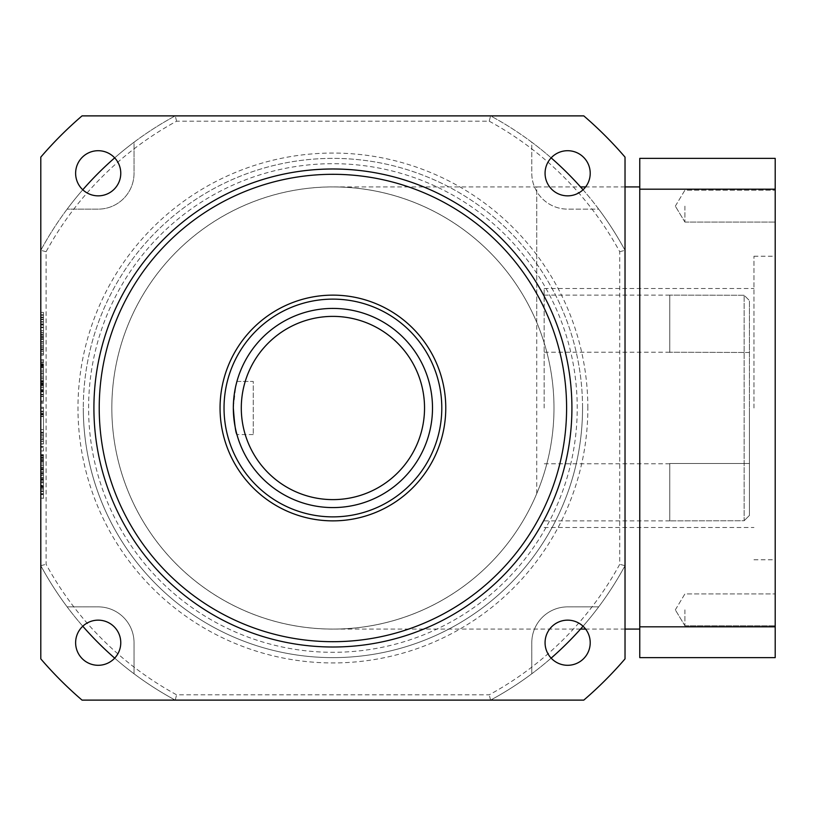 <?xml version="1.0" encoding="UTF-8"?>
<svg xmlns="http://www.w3.org/2000/svg" width="816" height="816" viewBox="0 0 816 816"><rect width="100%" height="100%" fill="white"/><g stroke="black" fill="none" stroke-linecap="round" stroke-linejoin="round"><path stroke-width="0.61" stroke-dasharray="4.08 3.06" d="M775.2 206.142L775.2 222.074L775.2 206.142M684.91 206.142L684.91 222.074L684.91 206.142M775.2 609.858L775.2 625.79L775.2 609.858M684.91 609.858L684.91 625.79L684.91 609.858M749.445 408L749.445 515.416L744.131 520.741L744.131 295.259L744.131 520.741L669.773 520.863L744.131 520.741L749.445 515.416L749.445 463.519L669.773 463.519L749.445 463.519L749.445 408L749.445 515.416L749.445 300.584L749.445 408M88.597 408A244.31 244.31 0 0 1 332.918 163.69A244.31 244.31 0 0 1 577.228 408A244.31 244.31 0 0 1 332.918 652.31A244.31 244.31 0 0 1 88.597 408M582.542 408A249.625 249.625 0 0 0 332.918 158.375A249.625 249.625 0 0 0 83.293 408A249.625 249.625 0 0 1 332.918 158.375A249.625 249.625 0 0 1 582.542 408A249.625 249.625 0 0 1 332.918 657.625A249.625 249.625 0 0 1 83.293 408A249.625 249.625 0 0 0 332.918 657.625A249.625 249.625 0 0 0 582.542 408M587.846 408A254.939 254.939 0 0 0 332.918 153.061A254.939 254.939 0 0 0 77.979 408A254.939 254.939 0 0 0 332.918 662.939A254.939 254.939 0 0 0 587.846 408M544.16 408L544.16 288.497L544.16 408M744.131 295.259L669.773 295.137L744.131 295.259L749.445 300.584L744.131 295.259M753.953 408L753.953 256.234L753.953 408M775.2 408L775.2 256.234L775.2 408M639.764 408L639.764 186.925L639.764 408M536.734 322.361C548.168 349.758 553.921 378.308 553.993 408C553.921 437.692 548.168 466.242 536.734 493.639A221.075 221.075 0 0 1 111.833 408A221.075 221.075 0 0 1 332.918 186.925A221.075 221.075 0 0 1 553.993 408A221.075 221.075 0 0 1 332.918 629.075A221.075 221.075 0 0 1 111.833 408A221.075 221.075 0 0 1 536.734 322.361L536.734 186.925L332.918 186.925A221.075 221.075 0 0 1 536.734 322.361M236.936 381.439L253.246 381.439L253.246 434.561L253.246 381.439L236.936 381.439C235.712 383.01 234.508 391.864 233.325 408A99.583 99.583 0 0 0 332.918 507.583A99.583 99.583 0 0 0 432.5 408A99.583 99.583 0 0 0 332.918 308.417A99.583 99.583 0 0 0 233.325 408L235.804 385.927M445.771 408A112.863 112.863 0 0 0 332.918 295.137A112.863 112.863 0 0 0 220.055 408A112.863 112.863 0 0 0 332.918 520.863A112.863 112.863 0 0 0 445.771 408M571.914 408A239.006 239.006 0 0 0 332.918 168.994A239.006 239.006 0 0 0 93.911 408A239.006 239.006 0 0 0 332.918 647.006A239.006 239.006 0 0 0 571.914 408M545.068 642.722A22.573 22.573 0 0 0 567.64 665.295A22.573 22.573 0 0 0 590.213 642.722A22.573 22.573 0 0 0 567.64 620.15A22.573 22.573 0 0 0 545.068 642.722M75.623 642.722A22.573 22.573 0 0 0 98.195 665.295A22.573 22.573 0 0 0 120.768 642.722A22.573 22.573 0 0 0 98.195 620.15A22.573 22.573 0 0 0 75.623 642.722M75.623 173.278A22.573 22.573 0 0 0 98.195 195.85A22.573 22.573 0 0 0 120.768 173.278A22.573 22.573 0 0 0 98.195 150.705A22.573 22.573 0 0 0 75.623 173.278M545.068 173.278A22.573 22.573 0 0 0 567.64 195.85A22.573 22.573 0 0 0 590.213 173.278A22.573 22.573 0 0 0 567.64 150.705A22.573 22.573 0 0 0 545.068 173.278M489.233 121.196A326.635 326.635 0 0 1 619.711 251.685L619.711 564.315A326.635 326.635 0 0 1 489.233 694.804L176.593 694.804A326.635 326.635 0 0 1 46.114 564.315L46.114 251.685A326.635 326.635 0 0 1 176.593 121.196L489.233 121.196L490.579 115.882L82.039 115.882A385.06 385.06 0 0 0 40.8 157.121L40.8 658.879A385.06 385.06 0 0 0 82.039 700.118L583.787 700.118A385.06 385.06 0 0 0 625.025 658.879L625.025 157.121A385.06 385.06 0 0 0 583.787 115.882L490.579 115.882A331.949 331.949 0 0 1 625.025 250.339A331.949 331.949 0 0 0 598.689 209.131L567.64 209.131A35.853 35.853 0 0 1 531.787 173.278L531.787 142.219A331.949 331.949 0 0 0 490.579 115.882M114.689 157.865A331.949 331.949 0 0 1 134.038 142.219L134.038 173.278A35.853 35.853 0 0 1 98.195 209.131L67.136 209.131A331.949 331.949 0 0 0 40.8 250.339A331.949 331.949 0 0 1 175.246 115.882A331.949 331.949 0 0 0 134.038 142.219L134.038 173.278A35.853 35.853 0 0 1 98.195 209.131L67.136 209.131A331.949 331.949 0 0 1 82.783 189.771M40.8 334.958L40.8 317.781L40.8 321.892L43.452 321.892L43.452 317.22L43.452 349.146L43.452 312.365L43.452 321.892L40.8 321.514L43.452 321.892L43.452 353.593L43.452 349.146L43.452 353.593L43.452 350.084L40.8 350.084L40.8 312.365L40.8 353.593L40.8 349.146L43.452 349.146L43.452 321.698L40.8 321.698L40.8 345.413L40.8 334.958L43.452 334.958M40.8 319.27L43.452 319.27L40.8 319.087M40.8 347.84L43.452 347.84M40.8 337.763L43.452 337.385L40.8 337.763M40.8 341.863L40.8 322.075L40.8 355.123L40.8 341.863L43.452 342.057L43.452 322.075L43.452 355.123L43.452 341.863L40.8 341.863M40.8 345.974L40.8 351.512L40.8 345.974L43.452 345.974M40.8 331.51L40.8 332.714L43.452 332.714L43.452 331.51L40.8 331.51M40.8 394.332L40.8 391.904C40.8 382.337 40.8 387.457 40.8 391.904C40.8 382.337 40.8 387.457 40.8 391.904L40.8 403.114L40.8 394.332L43.452 394.332L43.452 403.114L43.452 394.893L43.452 401.431L40.8 401.431L43.452 401.054L43.452 402.737L43.452 391.904C43.452 382.337 43.452 387.457 43.452 391.904C43.452 382.337 43.452 387.457 43.452 391.904L43.452 394.526L40.8 394.332L43.452 394.332M40.8 384.061L40.8 391.16L40.8 384.061L43.452 384.061L43.452 391.16L43.452 384.061M40.8 381.449L40.8 362.783L40.8 381.449L43.452 381.449L43.452 378.655L43.452 384.815L43.452 359.601L43.452 381.449L40.8 381.449M40.8 383.51L40.8 359.601L40.8 384.815L40.8 373.983L43.452 373.983L43.452 383.51L43.452 373.983L40.8 373.983L40.8 383.51L43.452 383.51M40.8 441.385L40.8 444.006L40.8 441.385C40.8 431.899 40.8 437.335 40.8 441.385C40.8 431.899 40.8 437.335 40.8 441.385L43.452 441.201L43.452 444.006L43.452 441.385C43.452 431.899 43.452 437.335 43.452 441.385C43.452 431.899 43.452 437.335 43.452 441.385L40.8 441.385L43.452 441.385M40.8 446.617L40.8 450.952L40.8 446.617L43.452 446.434L43.452 450.952L43.452 446.617M40.8 438.773L40.8 407.215L40.8 438.773L43.452 438.773L43.452 407.215L43.452 438.773M40.8 413.569L40.8 432.429L40.8 411.886L40.8 413.569L43.452 413.386L43.452 435.785L43.452 408.337L43.452 432.429L43.452 411.886L43.452 413.569L40.8 413.569L43.452 413.569M40.8 435.785L40.8 408.337L40.8 435.785L43.452 435.785M40.8 494.047L40.8 494.608L40.8 494.047L40.8 494.608L43.452 494.608L43.452 494.047L43.452 494.608L43.452 494.047L40.8 494.047M40.8 497.964L43.452 498.341L40.8 497.964M40.8 486.387L40.8 454.645L40.8 489.192L40.8 482.654L40.8 486.387L43.452 486.387L43.452 488.07L43.452 454.645L43.452 498.148L43.452 486.387L40.8 486.387M40.8 485.265L40.8 485.826L40.8 485.265L40.8 485.826L43.452 485.826L43.452 485.265L43.452 485.826L43.452 485.265L40.8 485.265M40.8 475.932L40.8 455.206L40.8 479.482L40.8 468.088L40.8 477.615L40.8 475.932L43.452 475.932L43.452 472.199L43.452 479.665L43.452 455.206L43.452 475.932M40.8 465.661L43.452 465.661M82.783 626.229A331.949 331.949 0 0 1 67.136 606.869L98.195 606.869A35.853 35.853 0 0 1 134.038 642.722L134.038 673.781A331.949 331.949 0 0 0 175.246 700.118L176.593 694.804M175.246 700.118A331.949 331.949 0 0 1 40.8 565.661A331.949 331.949 0 0 0 67.136 606.869L98.195 606.869A35.853 35.853 0 0 1 134.038 642.722L134.038 673.781A331.949 331.949 0 0 1 114.689 658.135M551.137 658.135A331.949 331.949 0 0 1 531.787 673.781L531.787 642.722A35.853 35.853 0 0 1 567.64 606.869L598.689 606.869A331.949 331.949 0 0 0 625.025 565.661L619.711 564.315M625.025 565.661A331.949 331.949 0 0 1 490.579 700.118A331.949 331.949 0 0 0 531.787 673.781L531.787 642.722A35.853 35.853 0 0 1 567.64 606.869L598.689 606.869A331.949 331.949 0 0 1 583.042 626.229M583.042 189.771A331.949 331.949 0 0 1 598.689 209.131L567.64 209.131A35.853 35.853 0 0 1 531.787 173.278L531.787 142.219A331.949 331.949 0 0 1 551.137 157.865M253.246 434.561L236.936 434.561L253.246 434.561M775.2 189.19L775.2 158.375L639.764 158.375L639.764 189.19L775.2 189.19L775.2 657.625L639.764 657.625L639.764 189.19M639.764 626.81L775.2 626.81M749.445 352.481L669.773 352.237L749.445 352.481M669.773 520.741L669.773 463.519L669.773 520.741M669.773 352.481L669.773 295.259L669.773 352.481M40.8 565.661L46.114 564.315M46.114 251.685L40.8 250.339M176.593 121.196L175.246 115.882M490.579 700.118L489.233 694.804M619.711 251.685L625.025 250.339M40.8 472.199L43.452 472.199M40.8 473.504L43.452 473.504M40.8 477.982L43.452 477.982M40.8 479.665L43.452 479.665M40.8 471.821L43.452 471.821M40.8 469.955L43.452 469.955M40.8 465.844L43.452 465.844M40.8 467.527L43.452 467.527M40.8 469.21L43.452 469.21M40.8 461.366L43.452 461.366M40.8 458.939L43.452 458.939M40.8 455.767L43.452 455.767M40.8 469.588L43.452 469.588M40.8 473.688L43.452 473.688M40.8 468.088L43.452 468.088L40.8 468.088M40.8 468.272L43.452 468.272L40.8 468.272M40.8 463.978L43.452 463.978M40.8 462.111L43.452 462.111M40.8 459.877L43.452 459.877M40.8 456.889L43.452 456.889M40.8 460.438L43.452 460.438M40.8 458.011L43.452 458.011M40.8 455.206L43.452 455.206M40.8 473.321L43.452 473.321M40.8 477.799L43.452 477.799M40.8 479.482L43.452 479.482M40.8 474.065L43.452 474.065M40.8 475.371L43.452 475.371M40.8 477.615L43.452 477.615M40.8 482.654L43.452 482.654L40.8 482.654M40.8 488.07L43.452 488.07M40.8 482.837L43.452 482.837M40.8 481.715L43.452 481.715M40.8 478.921L43.452 478.921M40.8 480.226L43.452 480.226L40.8 480.226M40.8 454.645L43.452 454.645L40.8 454.645M40.8 457.633L43.452 457.633L40.8 457.643M40.8 486.571L43.452 486.571M40.8 489.192L43.452 489.192M40.8 498.148L43.452 498.148L40.8 498.148M40.8 487.132L43.452 487.132M40.8 414.314L43.452 414.314M40.8 411.886L43.452 411.886L40.8 411.886M40.8 408.337L43.452 408.337M40.8 429.624L43.452 429.624L43.452 416.18L43.452 429.624L43.452 416.18L43.452 429.624L40.8 429.624L43.452 429.624L40.8 429.624L43.452 429.624L40.8 429.624L43.452 429.624L40.8 429.624L40.8 416.18L43.452 416.18L40.8 416.18L43.452 416.18L40.8 416.18L40.8 429.624M40.8 434.102L43.452 434.102M40.8 413.386L43.452 413.386M40.8 432.429L43.452 432.429L40.8 432.429M40.8 416.558L43.452 416.558M40.8 414.875L43.452 414.875M43.452 416.18L40.8 416.18L43.452 416.18M40.8 413.936L43.452 413.936M40.8 411.142L43.452 411.142M40.8 407.215L43.452 407.215M40.8 432.796L43.452 432.796M40.8 437.09L43.452 437.09M40.8 447.362L43.452 447.362M40.8 441.201L43.452 441.201M40.8 444.006L43.452 444.006L40.8 444.006M40.8 443.812L43.452 443.812M40.8 439.518L43.452 439.518M40.8 370.066L43.452 370.066M40.8 371.555L43.452 371.555L40.8 371.555M40.8 365.956L43.452 365.956M40.8 363.895L43.452 363.895M40.8 360.917L43.452 360.917M40.8 367.078L43.452 367.078L40.8 367.078M40.8 365.211L43.452 365.211M40.8 362.406L43.452 362.406M40.8 364.65L43.452 364.65M40.8 362.59L43.452 362.59M40.8 359.601L43.452 359.601M40.8 378.655L43.452 378.655L40.8 378.655M40.8 383.132L43.452 383.132M40.8 384.815L43.452 384.815M40.8 373.983L43.452 373.983M40.8 376.033L43.452 376.033M40.8 380.521L43.452 380.521M40.8 382.194L43.452 382.194M40.8 377.339L43.452 377.339M40.8 381.827L43.452 381.827M40.8 365.395L43.452 365.395M40.8 362.783L43.452 362.783M40.8 364.273L43.452 364.273L40.8 364.273M40.8 367.822L43.452 367.822M40.8 373.045L43.452 373.045L40.8 373.045M40.8 366.7L43.452 366.7L43.452 378.838L43.452 366.7L43.452 378.838L43.452 366.7L40.8 366.7L43.452 366.7L40.8 366.7L40.8 378.838L43.452 378.838L40.8 378.838L43.452 378.838L40.8 378.838L40.8 366.7L40.8 378.838L40.8 366.7L43.452 366.7L40.8 366.7M43.452 378.838L40.8 378.838L43.452 378.838M40.8 390.793L43.452 390.793M40.8 385.56L43.452 385.56M40.8 391.16L43.452 391.16M40.8 387.427L43.452 387.427M40.8 390.232L43.452 390.232M40.8 391.904L43.452 391.904L40.8 391.904M40.8 389.293L43.452 389.293M40.8 387.243L43.452 387.243M40.8 384.254L43.452 384.254M40.8 391.721L43.452 391.721M40.8 394.526L43.452 394.526M40.8 402.737L43.452 402.737L40.8 402.737M40.8 403.114L43.452 403.114M40.8 394.893L43.452 394.893M40.8 396.576L43.452 396.576M40.8 401.054L43.452 401.054M40.8 334.213L43.452 334.213M40.8 336.447L43.452 336.447M40.8 336.08L43.452 336.08M40.8 317.404L43.452 317.404M40.8 315.537L43.452 315.537M40.8 312.365L43.452 312.365M40.8 319.648L43.452 319.648M40.8 317.22L43.452 317.22M40.8 349.146L43.452 349.146L40.8 349.146M40.8 349.34L43.452 349.34M40.8 346.718L43.452 346.718L40.8 346.718M40.8 342.057L43.452 342.057M40.8 337.569L43.452 337.569M40.8 339.436L43.452 339.436L40.8 339.436M40.8 324.88L43.452 324.88M40.8 322.075L43.452 322.075L40.8 322.075M40.8 323.942L43.452 323.942M40.8 339.068L43.452 339.068L40.8 339.068M40.8 336.263L43.452 336.263M40.8 327.114L43.452 327.114M40.8 325.064L43.452 325.064M40.8 324.319L43.452 324.319M40.8 327.675L43.452 327.675M40.8 341.68L43.452 341.68M40.8 354.94L43.452 354.94M40.8 355.123L43.452 355.123M40.8 330.664L43.452 330.664M40.8 332.53L43.452 332.53L40.8 332.53M40.8 317.781L43.452 317.781M40.8 321.698L43.452 321.698M40.8 345.413L43.452 345.413M40.8 343.73L43.452 343.73M580.533 629.075L332.918 629.075A221.075 221.075 0 0 0 536.734 493.639L536.734 186.925L580.533 186.925M332.918 629.075A221.075 221.075 0 0 1 111.833 408A221.075 221.075 0 0 1 332.918 186.925M40.8 337.946L43.452 337.946M684.91 222.074L775.2 222.074L684.91 222.074L675.332 206.142L684.91 222.074M684.91 625.79L775.2 625.79L684.91 625.79L675.332 609.858L684.91 625.79M669.773 463.763L544.16 463.763M669.773 295.137L544.16 295.137M544.16 527.503L753.953 527.503M753.953 559.766L775.2 559.766M625.025 186.925L585.613 186.925M625.025 629.075L585.613 629.075M753.953 256.234L775.2 256.234M544.16 288.497L753.953 288.497M669.773 520.863L544.16 520.863M669.773 352.237L544.16 352.237M675.332 609.858L684.91 593.926L775.2 593.926L684.91 593.926L675.332 609.858M675.332 206.142L684.91 190.21L775.2 190.21L684.91 190.21L675.332 206.142M43.452 480.277L40.8 480.277M43.452 491.059L40.8 491.059M43.452 490.967L40.8 490.967M43.452 494.476L40.8 494.476M43.452 493.649L40.8 493.649M43.452 491.518L40.8 491.518M43.452 487.937L40.8 487.937M40.8 432.235L43.452 432.235M43.452 446.434L40.8 446.434M43.452 450.952L40.8 450.952M40.8 435.407L43.452 435.407M43.452 381.266L40.8 381.266M43.452 396.27L40.8 396.27M40.8 385.784L43.452 385.784M40.8 353.593L43.452 353.593M43.452 351.512L40.8 351.512M40.8 332.693L43.452 332.693M40.8 314.507L43.452 314.507"/><path stroke-width="1.22" d="M236.936 381.439L236.467 383.204M236.395 383.479L235.804 385.927M424.534 408A91.616 91.616 0 0 0 332.918 316.384A91.616 91.616 0 0 0 241.291 408A91.616 91.616 0 0 0 332.918 499.616A91.616 91.616 0 0 0 424.534 408M233.325 408A99.583 99.583 0 0 1 332.918 308.417A99.583 99.583 0 0 1 432.5 408A99.583 99.583 0 0 1 332.918 507.583A99.583 99.583 0 0 1 233.325 408C234.508 424.136 235.712 432.99 236.936 434.561C235.712 432.98 234.508 424.126 233.325 408M441.793 408A108.875 108.875 0 0 0 332.918 299.125A108.875 108.875 0 0 0 224.033 408A108.875 108.875 0 0 0 332.918 516.875A108.875 108.875 0 0 0 441.793 408M220.055 408A112.863 112.863 0 0 1 332.918 295.137A112.863 112.863 0 0 1 445.771 408A112.863 112.863 0 0 1 332.918 520.863A112.863 112.863 0 0 1 220.055 408M566.6 408A233.692 233.692 0 0 0 332.918 174.308A233.692 233.692 0 0 0 99.226 408A233.692 233.692 0 0 0 332.918 641.692A233.692 233.692 0 0 0 566.6 408M93.911 408A239.006 239.006 0 0 1 332.918 168.994A239.006 239.006 0 0 1 571.914 408A239.006 239.006 0 0 1 332.918 647.006A239.006 239.006 0 0 1 93.911 408M545.068 642.722A22.573 22.573 0 0 0 567.64 665.295A22.573 22.573 0 0 0 590.213 642.722A22.573 22.573 0 0 0 567.64 620.15A22.573 22.573 0 0 0 545.068 642.722M75.623 642.722A22.573 22.573 0 0 0 98.195 665.295A22.573 22.573 0 0 0 120.768 642.722A22.573 22.573 0 0 0 98.195 620.15A22.573 22.573 0 0 0 75.623 642.722M75.623 173.278A22.573 22.573 0 0 0 98.195 195.85A22.573 22.573 0 0 0 120.768 173.278A22.573 22.573 0 0 0 98.195 150.705A22.573 22.573 0 0 0 75.623 173.278M545.068 173.278A22.573 22.573 0 0 0 567.64 195.85A22.573 22.573 0 0 0 590.213 173.278A22.573 22.573 0 0 0 567.64 150.705A22.573 22.573 0 0 0 545.068 173.278M40.8 658.879A385.06 385.06 0 0 0 82.039 700.118L583.787 700.118A385.06 385.06 0 0 0 625.025 658.879L625.025 157.121A385.06 385.06 0 0 0 583.787 115.882L82.039 115.882A385.06 385.06 0 0 0 40.8 157.121L40.8 658.879M82.783 189.771A331.949 331.949 0 0 1 114.689 157.865M114.689 658.135A331.949 331.949 0 0 1 82.783 626.229M583.042 626.229A331.949 331.949 0 0 1 551.137 658.135M551.137 157.865A331.949 331.949 0 0 1 583.042 189.771M775.2 626.81L775.2 657.625L639.764 657.625L639.764 626.81L775.2 626.81L775.2 158.375L639.764 158.375L639.764 626.81M639.764 189.19L775.2 189.19M639.764 186.925L625.025 186.925M585.613 186.925L580.533 186.925M639.764 629.075L625.025 629.075M585.613 629.075L580.533 629.075"/></g></svg>
